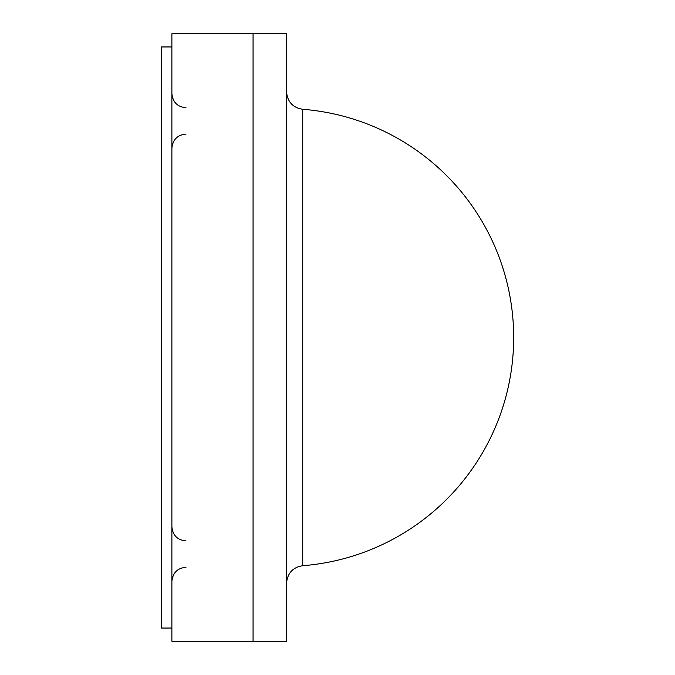 <?xml version="1.0" encoding="UTF-8"?>
<svg xmlns="http://www.w3.org/2000/svg" width="675" height="675" viewBox="0 0 675 675"><rect width="100%" height="100%" fill="white"/><g stroke="black" fill="none" stroke-linecap="round" stroke-linejoin="round"><path stroke-width="1.01" d="M253.066 33.75L171.889 33.75L171.889 641.25L253.066 641.25L253.066 33.75L253.066 641.25L286.521 641.25L286.521 33.75L253.066 33.75M171.889 46.955L161.325 46.955L161.325 628.045L171.889 628.045M286.521 583.259C287.474 573.109 292.882 567.253 302.746 565.709L302.746 109.291C292.882 107.747 287.474 101.891 286.521 91.741M185.979 134.123C177.5 134.873 172.8 139.573 171.889 148.205M185.979 107.705C177.5 106.954 172.8 102.254 171.889 93.622M185.979 567.295C177.5 568.046 172.8 572.746 171.889 581.377M185.979 540.877C177.5 540.127 172.8 535.427 171.889 526.795M302.746 565.709A228.909 228.909 0 0 0 513.675 337.5A228.909 228.909 0 0 0 302.746 109.291"/></g></svg>
